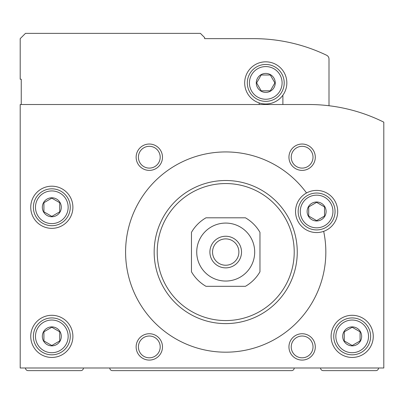 <?xml version="1.0" encoding="UTF-8"?>
<svg xmlns="http://www.w3.org/2000/svg" width="404" height="404" viewBox="0 0 404 404"><rect width="100%" height="100%" fill="white"/><g stroke="black" fill="none" stroke-linecap="round" stroke-linejoin="round"><path stroke-width="0.61" d="M320.564 367.994A2.636 2.636 0 0 0 323.2 370.625L375.897 370.625A2.636 2.636 0 0 0 378.533 367.994M109.782 367.994A2.636 2.636 0 0 0 112.418 370.625L291.582 370.625A2.636 2.636 0 0 0 294.218 367.994M25.467 367.994A2.636 2.636 0 0 0 28.103 370.625L80.8 370.625A2.636 2.636 0 0 0 83.436 367.994M200.596 237.602A28.982 28.982 0 0 0 218.231 280.063A28.982 28.982 0 0 0 254.697 252.061A28.982 28.982 0 0 0 200.596 237.602M191.461 271.776L191.461 232.345A39.521 39.521 0 0 1 205.995 217.806L245.43 217.806A39.521 39.521 0 0 1 259.964 232.345L259.964 271.776A39.521 39.521 0 0 1 245.43 286.315L205.995 286.315A39.521 39.521 0 0 1 191.461 271.776M326.099 211.484A9.484 9.484 0 0 0 311.873 203.273A9.484 9.484 0 0 0 311.873 219.7A9.484 9.484 0 0 0 326.099 211.484M324.518 206.924L324.518 216.049L316.615 220.614L308.707 216.049L308.707 206.924L316.615 202.359L324.518 206.924L324.518 216.049L316.615 220.614L308.707 216.049L308.707 206.924L316.615 202.359L324.518 206.924M61.302 207.267A9.484 9.484 0 0 0 47.076 199.056A9.484 9.484 0 0 0 47.076 215.483A9.484 9.484 0 0 0 61.302 207.267M59.721 202.707L59.721 211.832L51.818 216.398L43.915 211.832L43.915 202.707L51.818 198.142L59.721 202.707L59.721 211.832L51.818 216.398L43.915 211.832L43.915 202.707L51.818 198.142L59.721 202.707M361.666 336.375A9.484 9.484 0 0 0 347.44 328.159A9.484 9.484 0 0 0 347.44 344.587A9.484 9.484 0 0 0 361.666 336.375M360.085 331.81L360.085 340.936L352.182 345.501L344.279 340.936L344.279 331.81L352.182 327.245L360.085 331.81L360.085 340.936L352.182 345.501L344.279 340.936L344.279 331.81L352.182 327.245L360.085 331.81M61.302 336.375A9.484 9.484 0 0 0 47.076 328.159A9.484 9.484 0 0 0 47.076 344.587A9.484 9.484 0 0 0 61.302 336.375M59.721 331.81L59.721 340.936L51.818 345.501L43.915 340.936L43.915 331.81L51.818 327.245L59.721 331.81L59.721 340.936L51.818 345.501L43.915 340.936L43.915 331.81L51.818 327.245L59.721 331.81M306.54 192.971A100.121 100.121 0 0 0 140.718 199.142A100.121 100.121 0 0 0 208.358 350.667A100.121 100.121 0 0 0 323.67 231.346A21.079 21.079 0 0 0 337.694 211.484A21.079 21.079 0 0 0 306.54 192.971A21.079 21.079 0 0 0 297.364 220.079A21.079 21.079 0 0 0 323.67 231.346M308.707 104.515A168.625 168.625 0 0 1 383.8 122.154L383.8 367.994L20.2 367.994L20.2 104.515L308.707 104.515M136.133 346.915A13.175 13.175 0 0 1 155.893 335.502A13.175 13.175 0 0 1 155.893 358.323A13.175 13.175 0 0 1 136.133 346.915M136.133 157.207A13.175 13.175 0 0 1 155.893 145.799A13.175 13.175 0 0 1 155.893 168.619A13.175 13.175 0 0 1 136.133 157.207M288.946 157.207A13.175 13.175 0 0 1 308.707 145.799A13.175 13.175 0 0 1 308.707 168.619A13.175 13.175 0 0 1 288.946 157.207M288.946 346.915A13.175 13.175 0 0 1 308.707 335.502A13.175 13.175 0 0 1 308.707 358.323A13.175 13.175 0 0 1 288.946 346.915M373.261 336.375A21.079 21.079 0 0 0 341.643 318.12A21.079 21.079 0 0 0 341.643 354.626A21.079 21.079 0 0 0 373.261 336.375M72.897 207.267A21.079 21.079 0 0 0 41.279 189.016A21.079 21.079 0 0 0 41.279 225.523A21.079 21.079 0 0 0 72.897 207.267M72.897 336.375A21.079 21.079 0 0 0 41.279 318.12A21.079 21.079 0 0 0 41.279 354.626A21.079 21.079 0 0 0 72.897 336.375M297.258 252.061A71.548 71.548 0 0 0 189.941 190.097A71.548 71.548 0 0 0 189.941 314.024A71.548 71.548 0 0 0 297.258 252.061M238.885 252.061A13.175 13.175 0 0 0 219.125 240.653A13.175 13.175 0 0 0 219.125 263.469A13.175 13.175 0 0 0 238.885 252.061M241.521 252.061A15.806 15.806 0 0 0 217.806 238.37A15.806 15.806 0 0 0 217.806 265.751A15.806 15.806 0 0 0 241.521 252.061M294.218 252.061A68.503 68.503 0 0 0 191.461 192.733A68.503 68.503 0 0 0 191.461 311.388A68.503 68.503 0 0 0 294.218 252.061M68.155 336.375A16.337 16.337 0 0 0 43.647 322.225A16.337 16.337 0 0 0 43.647 350.521A16.337 16.337 0 0 0 68.155 336.375M70.261 336.375A18.443 18.443 0 0 0 42.597 320.402A18.443 18.443 0 0 0 42.597 352.349A18.443 18.443 0 0 0 70.261 336.375M332.946 211.484A16.337 16.337 0 0 0 308.444 197.339A16.337 16.337 0 0 0 308.444 225.634A16.337 16.337 0 0 0 332.946 211.484M335.057 211.484A18.443 18.443 0 0 0 307.394 195.511A18.443 18.443 0 0 0 307.394 227.457A18.443 18.443 0 0 0 335.057 211.484M68.155 207.267A16.337 16.337 0 0 0 43.647 193.122A16.337 16.337 0 0 0 43.647 221.417A16.337 16.337 0 0 0 68.155 207.267M70.261 207.267A18.443 18.443 0 0 0 42.597 191.299A18.443 18.443 0 0 0 42.597 223.24A18.443 18.443 0 0 0 70.261 207.267M368.519 336.375A16.337 16.337 0 0 0 344.016 322.225A16.337 16.337 0 0 0 344.016 350.521A16.337 16.337 0 0 0 368.519 336.375M370.625 336.375A18.443 18.443 0 0 0 342.961 320.402A18.443 18.443 0 0 0 342.961 352.349A18.443 18.443 0 0 0 370.625 336.375M291.228 346.915A10.893 10.893 0 0 1 307.57 337.481A10.893 10.893 0 0 1 307.57 356.348A10.893 10.893 0 0 1 291.228 346.915M291.228 157.207A10.893 10.893 0 0 1 307.57 147.778A10.893 10.893 0 0 1 307.57 166.64A10.893 10.893 0 0 1 291.228 157.207M138.41 157.207A10.893 10.893 0 0 1 154.752 147.778A10.893 10.893 0 0 1 154.752 166.64A10.893 10.893 0 0 1 138.41 157.207M138.41 346.915A10.893 10.893 0 0 1 154.752 337.481A10.893 10.893 0 0 1 154.752 356.348A10.893 10.893 0 0 1 138.41 346.915M244.683 82.906A21.079 21.079 0 0 1 272.215 62.842A21.079 21.079 0 0 1 282.886 95.198A21.079 21.079 0 0 1 244.683 82.906M328.997 105.737L328.997 59.045A4.217 4.217 0 0 0 326.604 55.247A168.625 168.625 0 0 0 253.641 38.643L204.636 38.643L204.636 37.587L200.419 33.375L25.467 33.375L20.2 38.643L20.2 79.219L21.255 79.219L21.255 104.515M259.176 102.929L259.176 104.515M282.886 104.515L282.886 95.198M256.277 82.906A9.484 9.484 0 0 1 270.503 74.695A9.484 9.484 0 0 1 270.503 91.122A9.484 9.484 0 0 1 256.277 82.906M261.196 90.814L256.636 82.906L261.196 75.003L270.326 75.003L274.887 82.906L270.326 90.814L261.196 90.814L270.326 90.814L274.887 82.906L270.326 75.003L261.196 75.003L256.636 82.906L261.196 90.814M249.425 82.906A16.337 16.337 0 0 1 273.927 68.761A16.337 16.337 0 0 1 273.927 97.056A16.337 16.337 0 0 1 249.425 82.906M247.319 82.906A18.443 18.443 0 0 1 274.983 66.938A18.443 18.443 0 0 1 274.983 98.879A18.443 18.443 0 0 1 247.319 82.906"/></g></svg>
